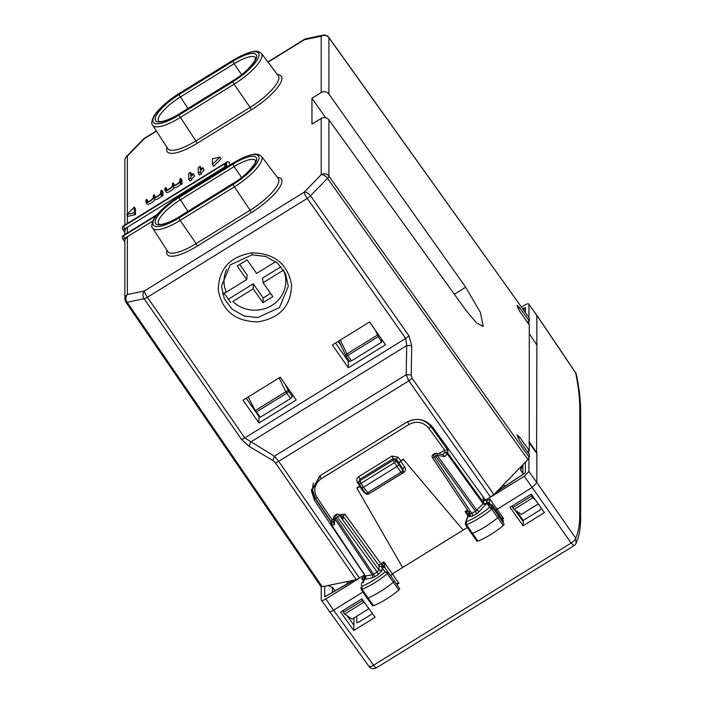 <?xml version="1.0" encoding="UTF-8"?>
<svg xmlns="http://www.w3.org/2000/svg" width="703" height="703" viewBox="0 0 703 703"><rect width="100%" height="100%" fill="white"/><g stroke="black" fill="none" stroke-linecap="round" stroke-linejoin="round"><path stroke-width="1.05" d="M505.87 485.553L502.724 485.676L493.893 494.552L485.553 500.264L432.582 427.134C425.289 418.865 416.607 417.239 406.536 422.257L319.962 475.79L311.438 490.676L314.373 500.22L314.373 497.355L311.491 489.27M314.373 497.355L330.972 521.898M314.373 500.22L364.602 575.045L356.263 579.641L347.59 581.592L347.027 583.885M334.953 590.748L332.677 587.55L328.064 585.537L322.238 586.75L127.111 302.264A5.571 1.582 145.6 0 1 125.837 302.07A5.571 5.571 0 0 1 127.366 294.557A5.571 4.438 78.2 0 0 127.111 302.264L144.124 298.713A5.571 1.547 145.3 0 0 147.41 297.237L244.776 437.925L274.416 456.194L406.193 374.717L406.721 345.568A5.571 0.967 1 0 1 411.738 345.788L411.211 374.945L406.193 374.717L408.838 380.85L278.687 461.317L274.416 456.194L272.861 460.483L275.4 462.794L356.263 579.641M501.643 488.374A3.339 0.624 58.3 0 0 500.808 487.443M500.501 487.75L501.599 488.409L500.536 487.724M527.303 451.669L529.28 450.447L519.517 437.081L516.995 434.762L519.517 440.5L529.28 454.498L529.28 457.398L527.918 459.586L501.828 486.388M351.553 581.319A3.339 3.137 0 0 1 351.333 580.678M351.5 581.346L351.017 580.74M521.116 466.95L521.116 471.036L520.58 469.147L522.092 465.571M521.116 471.036L522.909 473.655M513.955 509.429L512.715 507.689L531.556 496.046L532.76 497.803L513.955 509.429L521.398 514.411L538.296 503.963M512.715 505.624L512.715 507.689M521.477 466.335L522.909 468.418M293.028 395.473L292.395 395.859M259.504 416.202L258.968 416.528L246.208 398.232M349.215 360.727L348.284 361.307L335.524 343.011M382.344 340.243L381.711 340.639M230.733 302.571L224.222 293.309M157.182 214.556L123.403 235.435L125.187 239.345A5.571 5.229 0 0 1 127.366 236.744L127.366 294.557L144.379 290.998A5.571 4.438 78.2 0 0 144.124 298.713L241.489 439.401L249.099 446.343L250.663 442.055L406.721 345.568L405.684 338.442L307.237 198.413A5.571 1.538 -35.1 0 0 310.533 195.821A5.571 2.961 -135.8 0 0 304.206 192.174L321.218 174.696L321.218 118.385C324.197 116.9 326.763 117.375 328.899 119.809L465.711 310.067L476.599 323.02L483.189 326.456L480.43 312.545L465.711 287.219L328.899 94.026L328.899 37.69L529.28 318.037L529.28 320.937L519.517 307.571L516.995 305.251L519.517 310.998L529.28 324.988L529.28 333.626L536.872 344.988L536.609 453.154M362.23 599.299L362.23 600.74L343.398 612.383L344.637 614.123L352.08 619.106L368.934 608.684M365.604 604.026L362.23 600.74M322.238 586.75L320.876 586.249M531.556 496.046L531.556 494.517M532.76 497.803L535.053 499.42M529.28 450.447L529.28 333.626M258.968 423.004L243.053 400.183L280.269 377.177L296.183 399.989L258.968 423.004L258.968 416.528M348.284 367.783L385.499 344.769L369.585 321.956L332.37 344.962L348.284 367.783L348.284 361.307M252.166 254.838L230.329 264.855L221.489 286.156L224.301 298.801L232.271 309.329L244.046 315.963L257.632 317.589L279.46 307.571L288.309 286.27L285.497 273.634L277.536 263.107L265.769 256.463L252.166 254.838L251.876 252.86C229.837 256.604 218.642 269.021 218.282 290.128C222.262 310.928 235.461 321.517 257.896 321.895C279.996 318.169 291.209 305.726 291.543 284.583C287.518 263.774 274.302 253.203 251.876 252.86M363.433 602.497L344.637 614.123M343.398 612.383L343.398 610.309M325.568 117.656L311.956 98.262L321.218 92.541L321.218 36.231A5.571 5.229 0 0 1 328.899 37.69A5.571 1.599 144.4 0 0 328.811 37.364L529.28 318.037M527.303 322.159L529.28 320.937M529.28 441.8L536.872 452.996M311.956 98.262L311.956 124.115L321.218 118.385M321.218 92.541C324.197 91.056 326.763 91.557 328.899 94.026M156.365 215.549L123.35 235.962A2.223 2.091 180 0 0 122.717 238.862A2.223 0.633 -35 0 0 122.753 238.985A2.223 0.633 -35 0 0 124.572 238.475L152.903 220.962M125.187 239.345L124.862 241.059M229.538 162.595A2.223 0.633 -35 0 1 229.67 162.674A2.223 0.633 -35 0 1 229.705 162.806A2.223 2.091 180 0 0 226.621 162.208L123.403 225.909A2.223 2.223 0 0 0 122.348 227.807A2.223 2.091 0 0 1 123.35 226.058L123.403 225.909M229.705 162.806L229.705 165.082M193.351 173.641L194.573 176.145L193.351 173.641L190.557 175.363L190.557 172.314L191.778 174.608M193.351 174.397A5.571 1.591 -35 0 0 190.557 178.035L188.694 179.177L188.694 173.465L190.557 172.314M194.573 176.145A5.571 1.591 -35 0 0 191.778 179.783L190.557 178.035M191.778 179.783L189.915 180.926L188.694 179.177M180.785 182.165L182.015 183.914L182.015 180.109L180.785 178.36L180.785 182.165L179.854 182.745L179.854 182.103A5.009 1.432 -35 0 1 172.876 186.128L174.107 187.877A5.009 1.432 -35 0 0 180.829 184.124M174.572 185.337L173.342 182.956L173.342 185.056A3.902 1.116 -35 0 0 173.404 185.276A3.902 1.116 -35 0 0 176.919 184.168A3.902 1.116 -35 0 0 179.854 181.031L179.854 178.931L180.785 178.36M182.015 183.914L181.084 184.494L179.854 182.745M167.129 189.942L165.899 187.56L164.968 188.14L164.968 190.232A5.009 1.432 -35 0 0 165.056 190.513L166.277 192.262A5.009 1.432 -35 0 0 169.801 191.444A5.009 1.432 -35 0 0 174.107 187.877M165.056 190.513A5.009 1.432 -35 0 0 168.579 189.696A5.009 1.432 -35 0 0 172.876 186.128M165.899 187.56L165.899 189.652A3.902 1.116 -35 0 0 165.961 189.88A3.902 1.116 -35 0 0 169.476 188.773A3.902 1.116 -35 0 0 172.411 185.627L172.411 183.536L173.342 182.956M155.495 197.13L154.273 194.749L154.273 196.849A3.902 1.116 -35 0 0 154.335 197.068A3.902 1.116 -35 0 0 157.85 195.961A3.902 1.116 -35 0 0 160.785 192.815L160.785 190.724L161.716 190.153L162.938 191.901L162.938 195.706L161.716 193.958L160.785 194.538L160.785 193.896A5.009 1.432 -35 0 1 153.808 197.921L155.029 199.67A5.009 1.432 -35 0 0 161.752 195.917M161.716 190.153L161.716 193.958M162.938 195.706L162.006 196.286L160.785 194.538M148.052 201.735L146.83 199.353L145.899 199.924L145.899 202.025A5.009 1.432 -35 0 0 145.978 202.306L147.208 204.055A5.009 1.432 -35 0 0 150.732 203.237A5.009 1.432 -35 0 0 155.029 199.67M145.978 202.306A5.009 1.432 -35 0 0 149.502 201.489A5.009 1.432 -35 0 0 153.808 197.921M146.83 199.353L146.83 201.445A3.902 1.116 -35 0 0 146.892 201.673A3.902 1.116 -35 0 0 150.407 200.566A3.902 1.116 -35 0 0 153.342 197.42L153.342 195.329L154.273 194.749M135.494 208.87L134.273 207.121L134.273 212.833L135.494 214.582L135.494 208.87M135.494 214.582L128.051 216.322L126.83 214.573L134.273 207.121M126.83 214.573L134.273 212.833M219.863 157.05L221.085 158.799L213.642 166.26L212.42 164.511L219.863 157.05L212.42 158.799L212.42 164.511M202.93 167.709L204.151 170.223L202.93 167.709L200.135 169.441L200.135 166.391L201.366 168.685M202.93 168.474A5.571 1.591 -35 0 0 200.135 172.103L198.281 173.254L198.281 167.542L200.135 166.391M204.151 170.223A5.571 1.591 -35 0 0 201.366 173.852L200.135 172.103M201.366 173.852L199.503 175.003L198.281 173.254M226.621 166.989L226.621 162.208L123.35 226.058L125.187 229.828A5.571 5.229 0 0 1 127.366 227.227L224.688 167.05M125.187 229.828L124.862 231.542M122.357 228A2.223 2.091 0 0 1 122.348 227.807L122.348 228.185A2.223 2.091 180 0 1 123.35 226.436L225.689 163.166L224.688 165.548L224.688 168.184M528.937 317.378L528.937 304.355L536.846 315.401L528.937 304.355C528.665 303.371 527.118 303.696 524.289 305.33L521.547 307.026M576.504 374.866A5.571 4.877 168.8 0 0 576.495 374.787A5.571 4.877 168.8 0 0 575.704 373.038L536.846 315.401L536.846 344.953M528.937 321.148L528.937 324.505M531.758 337.343L536.653 344.655M528.937 450.649L528.937 454.015M528.937 458.312L528.937 471.493L536.846 482.618L532.197 487.399L495.843 510.106M528.937 442.486L536.846 453.488L536.846 482.618L575.704 538.111A5.571 1.828 145 0 1 571.161 543.041L373.574 665.205A5.571 1.81 144 0 1 368.943 666.391A5.571 5.571 0 0 0 376.377 667.85A5.571 1.046 -121.7 0 1 373.574 665.205L333.565 610.213L362.924 592.058M491.573 496.494L524.289 476.274L528.937 471.493M486.081 499.895L483.023 499.315L483.646 500.185L483.646 502.759A2.223 2.091 180 0 0 486.713 503.33L486.661 500.791L483.646 500.185M486.661 500.791L489.929 499.06L489.174 502.557L486.423 501.968M536.846 453.013L536.846 453.488M439.401 436.545L431.774 426.106M403.047 472.205L403.399 472.68C405.517 471.072 405.939 469.147 404.673 466.897L400.701 461.247L403.496 459.525L463.145 530.097L467.381 527.47M403.496 459.525L463.145 530.097L392.529 573.753L390.71 575.792M523.129 525.756L509.965 507.32L531.283 494.139L544.447 512.584L523.129 525.756L523.296 520.405L539.64 510.299L541.503 508.392M353.767 630.477L340.604 612.041L361.922 598.859L375.077 617.304L353.767 630.477L353.978 617.937M321.236 478.699C314.443 483.831 313.02 490.061 316.965 497.39A2.223 0.624 146.1 0 1 315.12 497.882A2.223 0.624 146.1 0 1 315.093 497.759L312.501 489.35L320.023 476.203L321.236 478.699L408.918 424.489C416.615 420.658 423.25 421.897 428.83 428.224L444.691 450.122L447.785 449.911L447.785 453.057A2.223 2.091 180 0 0 444.727 452.495L447.231 453.927A2.223 0.589 -35.8 0 0 447.785 453.057L483.646 502.759L483.11 503.647L447.231 453.927L444.604 456.616L437.108 455.228A2.223 1.248 -79.5 0 0 436.229 453.356A2.223 2.223 0 0 0 434.647 453.655L433.118 454.604M313.248 483.049L312.501 489.35L315.12 497.882L330.972 521.485M408.918 424.489L407.705 421.993C416.589 417.573 424.243 419.006 430.675 426.299L447.785 449.911M364.927 577.084L363.803 579.43L364.664 578.437L364.716 576.188L361.729 578.323L363.328 580.722M364.716 576.188L365.182 575.775M358.574 578.727L325.867 598.956C323.037 600.59 321.491 600.916 321.218 599.923L368.943 666.391M328.916 611.179C329.189 612.164 330.735 611.838 333.565 610.204L325.867 598.956M321.218 586.75L321.218 599.923M490.009 503.717L489.174 502.557L489.745 503.427L486.713 502.979L487.724 504.517L488.348 504.077L491.915 504.71L498.067 513.155L497.592 514.473L491.459 506.028L491.915 504.71M501.582 518.383L503.603 518.559L489.929 499.06M403.496 458.954L398.847 462.592L398.847 464.586L396.061 460.869L396.237 459.121L393.188 458.602L391.975 456.071L358.75 476.616C356.676 478.172 356.228 480.07 357.396 482.311A2.223 0.633 -32.9 0 1 358.873 481.74M444.691 450.122L438.716 453.822M340.059 515.712L340.568 514.499L339.496 515.158M333.714 518.744L331.974 519.816L331.315 521.925M340.568 514.499L344.997 514.253L380.833 563.736A2.223 0.606 144.1 0 0 378.987 565.66L378.987 570.071L382.045 570.643L382.045 567.611A2.223 2.135 -36.1 0 1 385.068 568.05L384.515 567.286L381.764 566.697L382.045 567.611L385.156 571.882L388.205 572.356L385.068 568.05L394.348 580.801A2.223 0.633 -35 0 0 394.348 580.801L394.348 580.801A2.223 0.633 -35 0 1 393.381 582.225A33.41 9.543 -35 0 1 367.968 597.998A2.223 0.633 -35 0 1 366.984 598.077A2.223 0.633 -35 0 0 366.984 598.077L372.634 605.845M360.34 485.668L356.975 487.715L356.975 488.286L402.626 567.514M364.514 491.792A2.223 0.65 -35.1 0 0 363.741 492.205L359.769 486.555L356.975 488.286M395.956 583.49L398.935 583.279L383.873 561.855L381.764 566.697M365.876 576.135L365.753 579.193L372.115 577.866A2.223 1.775 78.2 0 0 372.239 574.808L365.323 575.915L331.851 525.264L331.974 522.206A2.223 2.091 180 0 0 330.972 523.955L330.972 523.955A2.223 2.091 180 0 0 331.315 525.071A2.223 0.606 -33.8 0 0 331.35 525.194A2.223 0.606 -33.8 0 0 331.851 525.264L334.479 524.71L333.609 522.83L333.749 517.223A2.223 1.661 -178.5 0 0 334.637 518.586L372.239 574.808L373.539 574.202L374.743 576.68L378.328 574.465L377.124 571.987L378.987 570.071L339.347 515.15L343.126 518.849L343.126 516.151L344.997 514.253M363.135 582.664L364.664 578.789A2.223 2.091 180 0 0 365.674 577.04L365.674 577.04A2.223 2.091 180 0 0 365.446 576.117M364.558 579.606L361.729 578.323M477.065 540.941L477.961 541.161C486.362 537.637 494.798 532.443 503.243 525.58L504.156 524.253L497.592 514.473L491.45 506.028L488.242 505.316L489.587 507.364L492.645 507.838L491.74 509.157A33.217 9.491 145 0 1 466.467 524.728L465.579 524.517M477.961 541.161L466.467 524.728L466.221 521.758A30.994 8.858 145 0 0 489.587 507.364L491.74 509.157L497.803 517.724A33.41 9.543 145 0 1 472.381 533.384A2.223 0.633 145 0 1 471.414 533.463A2.223 0.633 145 0 1 471.405 533.454L477.065 541.231M470.105 514.007A2.223 2.091 0 0 1 469.332 516.679L469.332 513.647L465.351 522.76L468.479 514.596A2.223 1.968 21 0 1 469.332 513.647L469.586 512.399M471.405 533.454L465.579 524.79L465.324 522.83M433.619 454.903C432.749 454.323 432.96 455.096 434.269 457.231L471.854 513.418L469.991 513.805L470.333 514.921M435.148 453.953C434.436 453.743 434.647 454.516 435.798 456.282L475.43 511.204L471.854 513.418L473.049 515.897L476.634 513.682L475.43 511.204L476.757 510.176L479.261 511.608L486.713 503.33M468.681 514.034L465.078 511.643L467.961 515.949M400.701 461.247L398.847 463.163L402.819 468.822L404.673 466.897M468.585 513.955L469.129 511.564L465.078 511.643L467.495 510.15M384.392 566.003L381.852 565.528L380.833 563.736L383.873 561.855L385.068 568.05M359.769 486.555L360.63 486.116M358.75 476.616L359.962 479.147L358.811 482.416A2.223 2.127 5.2 0 1 359.804 480.834L361.008 483.348L394.225 462.811A2.223 0.589 -36.8 0 0 396.061 460.869A2.223 2.127 5.7 0 0 393.021 460.298L396.984 466.502L398.847 464.586L402.819 470.272L402.819 468.822L403.188 471.423A2.223 2.091 180 0 0 402.819 470.272A2.223 0.633 -35 0 1 400.965 472.179L402.134 473.312A2.223 2.223 0 0 0 403.188 471.423A2.223 2.091 180 0 1 402.186 473.172M391.975 456.071L398.065 457.161L396.237 459.121L398.847 462.592M444.604 456.616L442.969 454.613L436.229 453.356M468.479 514.596L469.226 512.742M504.156 524.253L498.787 516.283A2.223 0.633 145 0 1 497.803 517.724L503.243 525.58M342.581 518.181L339.074 514.745A2.223 1.67 134.4 0 1 339.347 515.15A2.223 0.589 -35.8 0 1 337.493 517.065L377.124 571.987L373.539 574.202L335.955 518.014A2.223 0.606 146.2 0 1 334.637 518.586L334.479 524.71M342.677 518.269L343.126 518.849M399.717 588.771L394.357 580.81L399.717 588.771L398.829 590.081C390.42 596.961 381.993 602.19 373.539 605.775L372.634 605.573M363.662 581.223L363.24 581.416C361.368 583.262 360.903 584.676 361.86 585.669M361.149 589.413A2.039 0.58 -35 0 0 362.045 589.342L361.79 586.381A30.994 8.858 145 0 0 385.156 571.882L387.318 573.666A2.039 0.58 -35 0 0 388.205 572.356L394.348 580.801M366.975 598.077L361.14 589.413A2.039 0.58 -35 0 0 361.14 589.413L360.885 587.471M335.313 515.686C334.593 515.484 334.804 516.257 335.955 518.014L337.493 517.065L336.342 514.438L334.804 515.387A2.223 2.223 0 0 0 333.749 517.223M368.697 493.875L363.495 487.205L361.658 487.715L359.154 483.822A2.223 0.615 -32.8 0 0 361.008 483.348L363.495 487.205L396.984 466.502L400.965 472.179L367.467 492.891A2.223 0.633 145 0 1 365.648 493.409A2.223 0.633 145 0 1 365.613 493.278M498.067 513.164L503.436 521.134L502.961 522.434M512.109 505.993L512.715 506.854M515.088 510.185L523.296 521.731M347.194 615.837L353.978 625.371M372.476 613.657L358.565 622.26L356.746 622.779M356.702 616.241L356.86 622.858M522.206 467.39A1981.036 566.02 145 0 1 522.909 466.968M522.874 308.889L525.413 307.448L523.647 309.97M354.286 580.054L324.742 596.838L353.468 580.23M516.512 511.134L523.296 520.405M499.209 489.077L500.026 489.455M525.413 462.152L525.413 472.768L496.652 491.713M340.77 345.006L338.011 341.473M340.357 340.024L346.887 353.952A2.223 1.09 154.9 0 0 345.771 355.648L338.864 340.946M381.711 339.338L381.711 342.176L351.491 360.859L349.663 361.377L345.946 355.964A2.223 2.223 0 0 1 345.771 355.656A2.223 1.09 154.9 0 0 345.911 355.841A2.223 0.641 -34.5 0 0 345.946 355.964A2.223 0.641 -34.5 0 0 347.783 355.463L378.258 336.623L375.358 330.225M381.711 342.176L378.258 336.623M285.066 384.058L288.582 391.29L292.395 396.633L290.532 398.548L260.312 417.231L255.294 410.578L248.141 397.037M288.582 391.29A2.223 1.098 154.1 0 0 285.84 391.694L286.736 393.214A2.223 0.633 -35.5 0 0 288.582 391.29M292.395 396.633L292.395 394.559M227.974 299.469L253.308 283.81L263.212 297.958L270.576 293.406M239.741 264.433L247.184 275.066L246.7 279.557L237.21 266.006L247.105 259.89L256.586 273.441L275.699 261.621M263.212 297.958L262.922 302.721L272.808 296.604L263.098 282.738L262.614 278.054L281.042 266.665M253.308 283.81L253.212 288.845L232.807 301.464A30.906 29.043 -0 0 0 267.738 307.562A30.906 29.043 -0 0 0 285.699 278.766A30.906 29.043 -0 0 0 283.494 270.119L263.098 282.738M262.922 302.721L253.212 288.845M246.7 279.557L226.304 292.167A30.906 29.043 -0 0 1 224.099 283.52A30.906 29.043 -0 0 1 226.63 269.407M222.535 293.968L226.304 292.167M411.211 374.945L412.125 378.258A5.571 1.538 144.9 0 1 408.838 380.85L490.597 497.144M275.4 462.794A5.571 1.547 145.3 0 0 278.687 461.317L359.549 578.165M412.125 378.258L493.893 494.552M529.28 457.398L328.899 176.154A5.571 1.564 144.5 0 1 327.536 178.342L527.918 459.586M328.899 119.809L328.899 176.154A5.571 5.229 180 0 0 321.218 174.696A5.571 2.961 -135.8 0 1 327.536 178.342L310.533 195.821L408.979 335.849L405.684 338.442L244.776 437.925A5.571 1.547 145.3 0 1 241.489 439.401M411.738 345.788L408.979 335.849M351.79 581.179L351.79 580.581M328.064 585.537L348.328 581.302M249.099 446.343L272.861 460.483M147.41 297.237L307.237 198.413A5.571 1.046 -121.7 0 1 304.206 192.174L144.379 290.998A5.571 1.046 -121.7 0 0 147.41 297.237M519.517 437.081L517.988 438.022M517.988 308.52L519.517 307.571M454.34 294.249L465.711 287.219M306.13 38.7A5.571 4.438 -101.8 0 0 304.206 39.781L321.218 36.231A5.571 4.438 -101.8 0 1 323.143 35.15L306.13 38.7A5.571 5.571 0 0 0 304.337 39.421L267.887 61.961M268.028 62.154L304.206 39.781A5.571 1.046 -121.7 0 1 304.337 39.421M143.447 139.097L126.435 156.576A5.571 2.961 44.2 0 1 127.366 156.084L144.379 138.605A5.571 1.046 -121.7 0 1 144.51 138.245A5.571 5.571 0 0 0 143.447 139.097A5.571 2.961 44.2 0 1 144.379 138.605L156.461 131.136M127.366 223.466L127.366 215.346M127.366 214.037L127.366 156.084A5.571 5.229 0 0 0 124.862 160.46L124.862 225.013M127.366 232.983L127.366 227.227L124.572 228.95A2.223 0.633 145 0 1 122.753 229.468A2.223 0.633 145 0 1 122.717 229.336A2.223 2.091 180 0 1 122.348 228.185A2.223 2.223 0 0 0 122.753 229.468L124.862 232.473M225.689 167.56L225.689 163.166M123.403 235.435A2.223 2.223 0 0 0 122.348 237.333A2.223 2.091 180 0 1 123.35 235.584L156.98 214.784M124.862 241.999L122.753 238.985A2.223 2.223 0 0 1 122.348 237.711L122.348 237.333A2.223 2.091 180 0 0 122.357 237.517M241.586 74.641L234.09 63.771A26.239 7.496 -35 0 1 255.628 57.76L254.714 60.906C249.082 68.903 241.823 75.485 232.957 80.652L179.001 114.018C166.901 121.566 158.896 122.12 159.607 121.54L158.676 121.224A26.239 7.496 -35 0 1 180.126 97.137L234.09 63.771L232.904 61.328A28.463 8.137 145 0 1 256.683 56.354A28.463 8.137 145 0 1 232.904 80.792M187.947 108.482L178.949 94.685L232.904 61.328M178.949 114.158A28.463 8.137 145 0 1 155.17 119.123A28.463 8.137 145 0 1 178.949 94.685M232.904 60.37L249.793 52.242L255.057 51.24L258.036 51.424L261.463 53.463A33.489 9.57 145 0 1 234.09 84.202L232.904 81.75A31.257 8.928 145 0 0 259.02 54.913A31.257 8.928 145 0 0 232.904 60.37L179.001 93.587C164.836 102.287 154.66 113.552 153.447 117.032C151.514 121.373 151.25 124.106 152.639 125.239L167.806 148.667A34.5 9.86 145 0 0 196.128 140.767L250.092 107.401L234.09 84.202L180.126 117.568A33.489 9.57 145 0 1 152.639 125.239M232.904 81.75L178.949 115.116A31.257 8.928 145 0 1 152.832 120.573A31.257 8.928 145 0 1 178.949 93.736M178.949 115.116L197.315 143.21L251.27 109.853A36.732 10.492 -35 0 0 278.054 86.856A36.732 10.492 -35 0 0 277.404 74.544M241.586 177.481L234.09 166.62A26.239 7.496 -35 0 1 255.628 160.609L254.714 163.746C249.082 171.752 241.823 178.334 232.957 183.492L179.001 216.858C166.901 224.406 158.896 224.96 159.607 224.38L158.676 224.072A26.239 7.496 -35 0 1 180.126 199.977L234.09 166.62L232.904 164.168A28.463 8.137 145 0 1 256.683 159.203A28.463 8.137 145 0 1 232.904 183.641M187.947 211.322L178.949 197.534L232.904 164.168M178.949 217.007A28.463 8.137 145 0 1 155.17 221.972A28.463 8.137 145 0 1 178.949 197.534M178.949 196.576L232.904 163.21A31.257 8.928 145 0 1 259.02 157.753A31.257 8.928 145 0 1 232.904 184.599L178.949 217.956A31.257 8.928 145 0 1 152.832 223.413A31.257 8.928 145 0 1 178.949 196.576L179.001 196.427C164.836 205.135 154.66 216.392 153.447 219.872C151.514 224.213 151.25 226.946 152.639 228.08L167.806 251.516A34.5 9.86 145 0 0 196.128 243.607L197.315 246.059A36.732 10.492 -35 0 1 167.006 250.268M232.904 163.21L249.793 155.091L255.057 154.089L258.036 154.265L261.463 156.303A33.489 9.57 145 0 1 234.09 187.042L180.126 220.408L178.949 217.956M261.463 156.303L278.291 178.571A34.5 9.86 145 0 1 250.092 210.241L232.904 184.599M197.315 246.059L251.27 212.693L250.092 210.241L196.128 243.607L180.126 220.408A33.489 9.57 145 0 1 152.639 228.08M251.27 212.693A36.732 10.492 -35 0 0 278.054 189.696A36.732 10.492 -35 0 0 277.404 177.393M261.463 53.463L278.291 75.731A34.5 9.86 145 0 1 250.092 107.401L251.27 109.853M167.006 147.428A36.732 10.492 -35 0 0 197.315 143.21M524.289 476.274L571.161 543.041L573.956 545.686A5.571 5.571 0 0 0 576.073 543.314L575.704 538.111C578.411 532.338 579.755 524.526 579.764 514.684L579.764 408.267L580.652 411.106L580.652 517.522A5.571 5.229 180 0 0 579.764 514.684M483.023 496.775L483.023 499.315M579.764 408.267C579.755 398.408 578.411 386.668 575.704 373.038A5.571 1.371 -34 0 0 575.643 372.757L536.749 315.076M430.675 424.911L430.675 426.299A2.223 0.606 144.1 0 1 428.83 428.224M502.267 519.394L503.603 518.559M396.879 584.553L398.935 583.279M320.023 475.746L407.705 421.589M444.727 450.105L444.727 452.495L442.714 454.56M488.242 505.316L487.724 504.517M476.634 513.682L479.261 511.608M469.332 516.679L473.049 515.897M433.11 454.604A2.223 2.223 0 0 0 432.433 457.732A2.223 0.606 146.2 0 0 434.269 457.231L435.798 456.282A2.223 0.589 144.2 0 0 437.108 455.228L476.757 510.176L483.11 503.647L485.624 505.079M376.457 667.745A5.571 1.046 -121.7 0 1 376.369 667.85L573.956 545.686M316.965 497.39L332.009 519.798M359.769 485.984L357.396 482.311M398.065 457.161L400.701 460.676M403.399 472.68L368.952 493.831M363.741 492.205L366.087 493.875M331.974 519.816L331.974 522.206L333.635 521.854M384.462 567.128L381.72 566.398A2.223 2.091 180 0 1 378.987 565.66L343.126 516.151L340.059 515.589M359.962 479.147L393.188 458.602L393.021 460.298L359.804 480.834L359.962 479.147M364.664 578.789L365.753 579.193M378.328 574.465L382.045 570.643M372.115 577.866L374.743 576.68M468.919 513.357L469.156 512.628M470.017 513.928L432.433 457.732A2.223 0.606 146.2 0 1 432.407 457.618M359.128 483.708A2.223 2.127 5.2 0 1 358.811 482.416A2.223 2.223 0 0 0 359.154 483.822A2.223 0.615 -32.8 0 1 359.128 483.708M398.829 590.081L387.318 573.666A33.217 9.491 145 0 1 362.045 589.342L373.539 605.775M525.413 307.448L525.413 312.44M324.742 586.232L324.742 596.838M332.396 592.198L332.396 587.198M495.87 492.522L525.413 472.768M351.491 360.859L346.887 353.952L377.432 335.067M255.294 410.578L285.84 391.694L279.126 377.88M256.261 412.055L286.736 393.214L290.532 398.548M125.837 302.07L320.963 586.557M124.862 298.924L124.862 240.971M156.33 130.934L144.51 138.245M229.67 162.674A2.223 2.223 0 0 0 226.674 162.059M124.862 234.538L124.862 231.454M328.811 37.364A5.571 5.571 0 0 0 323.143 35.15M126.435 156.576A5.571 5.571 0 0 0 124.862 160.46M232.957 80.652L179.001 114.018M232.957 60.221L179.001 93.587M232.957 183.492L179.001 216.858M232.957 163.07L179.001 196.427M580.652 411.097C580.634 400.763 579.246 388.654 576.486 374.787A5.571 5.571 0 0 0 575.643 372.757M580.652 517.513C580.713 527.848 579.193 536.451 576.073 543.314M330.972 521.213L330.972 523.955A2.223 2.223 0 0 0 331.35 525.194L365.358 576.047M365.674 577.04L365.367 576.047M363.794 579.43L363.012 581.609M339.074 514.745A2.223 2.223 0 0 0 336.324 514.447M361.667 487.724L365.648 493.409A2.223 2.223 0 0 0 368.644 494.024L402.134 473.312M522.909 464.727L522.909 474.165"/></g></svg>
